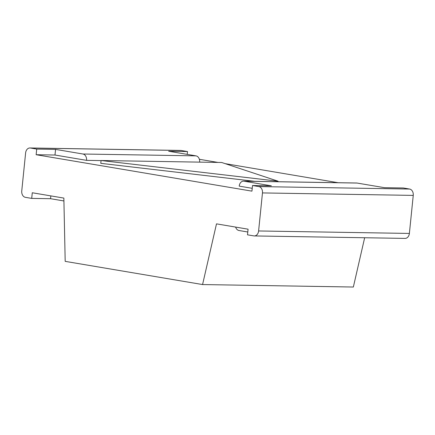 <?xml version="1.0" encoding="UTF-8"?>
<svg xmlns="http://www.w3.org/2000/svg" width="435" height="435" viewBox="0 0 435 435"><rect width="100%" height="100%" fill="white"/><g stroke="black" fill="none" stroke-linecap="round" stroke-linejoin="round"><path stroke-width="0.65" d="M252.224 188.322L239.206 186.126A5.682 4.247 90.9 0 1 243.513 181.156A5.682 4.247 90.9 0 1 243.992 181.199L271.358 185.821L252.512 185.511L258.825 186.577A5.682 4.247 -89.1 0 1 262.468 192.922L258.602 230.963A5.682 4.247 90.9 0 1 254.296 235.933A5.682 4.247 90.9 0 1 253.817 235.89L247.504 234.824L248.075 229.185L216.494 223.856L202.569 284.555L65.19 261.364L63.858 198.088L32.277 192.759L31.706 198.393L25.388 197.327A5.682 4.247 -89.1 0 1 21.75 190.981L25.616 152.941A5.682 4.247 90.9 0 1 29.917 147.971A5.682 4.247 90.9 0 1 30.396 148.014L181.183 150.488L187.496 151.554L168.649 151.244L196.016 155.866A5.682 4.247 90.9 0 1 199.665 162.13M364.66 237.738L353.351 287.029L202.569 284.555M252.512 185.511L251.941 191.144L36.143 154.719L36.714 149.08L30.396 148.014M247.787 231.996L238.984 230.512A5.682 4.247 90.9 0 1 235.623 227.086M54.989 155.029L55.56 149.39L82.933 154.012A5.682 4.247 90.9 0 1 86.57 160.357L54.989 155.029L36.143 154.719M86.57 160.357L101.05 160.597M338.082 182.705L225.167 163.647M217.962 162.429L199.377 159.292M101.061 160.515L278.063 181.199L221.687 162.489L101.061 160.515L100.773 163.332L254.888 181.341M262.468 192.922L413.25 195.397A5.682 4.247 -89.1 0 0 409.612 189.051L403.294 187.985L384.448 187.675L357.081 183.053A5.682 4.247 90.9 0 0 356.597 183.01L243.513 181.156M413.25 195.397L409.384 233.437A5.682 4.247 90.9 0 1 405.083 238.402L254.296 235.933M187.213 154.376L187.496 151.554M36.714 149.08L55.56 149.39M278.063 181.199L278.008 181.721M29.917 147.971L180.704 150.445A5.682 4.247 90.9 0 1 181.183 150.488M31.706 198.393L50.552 198.703L63.918 200.959M50.552 198.703L50.835 195.891M258.825 186.577L409.612 189.051M243.992 181.199L357.081 183.053M258.602 230.963L409.384 233.437M82.933 154.012L196.016 155.866"/></g></svg>
